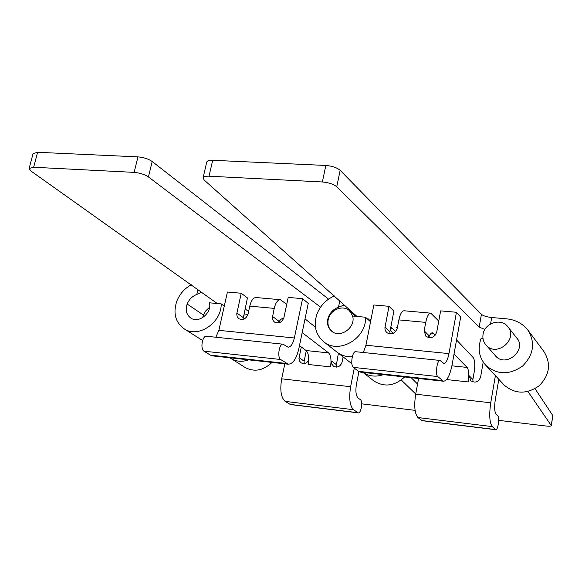 <?xml version="1.0" encoding="UTF-8"?>
<svg xmlns="http://www.w3.org/2000/svg" width="582" height="582" viewBox="0 0 582 582"><rect width="100%" height="100%" fill="white"/><g stroke="black" fill="none" stroke-linecap="round" stroke-linejoin="round"><path stroke-width="0.87" d="M498.803 379.297L495.246 400.089C494.234 407.211 494.525 411.947 496.126 414.289L497.806 415.919C499.822 417.454 497.945 430.418 495.806 429.727L422.161 420.699L417.949 417.556C414.682 413.722 413.926 405.93 415.686 394.189L418.589 378.504M495.806 429.727L492.263 426.606L417.949 417.556M363.313 352.503L365.947 345.228L448.962 353.623L456.441 312.272L440.632 310.875L436.747 332.009C434.412 337.625 430.775 339.03 425.849 336.236L424.176 330.816L425.748 322.377C427.006 316.361 428.687 313.291 430.782 313.16L438.755 321.075M456.557 339.946L473.195 357.581C474.89 360.193 475.232 364.987 474.206 371.971L472.89 379.471L473.013 381.988M365.947 345.228L373.84 304.968L389.009 306.314L393.898 311.079L389.947 331.645L389.925 333.952M389.009 306.314L384.884 327.986L385.306 330.561L386.775 332.62C391.548 335.13 395.047 333.682 397.266 328.255L398.859 319.896C400.154 313.931 401.9 310.897 404.104 310.773L430.695 313.152M428.716 337.487C429.909 334.264 431.189 332.693 432.557 332.773L435.321 335.108M454.011 354.103L467.12 367.424C468.866 370.007 469.223 374.844 468.183 381.923L446.62 379.566M483.213 362.091L480.601 377.063C478.549 382.09 475.29 383.312 470.816 380.744L469.259 375.848L468.183 381.923M415.686 394.189L490.735 402.795L495.406 375.637M456.441 312.272L460.675 317.074L452.09 364.805C449.937 375.463 447.071 380.941 443.469 381.232L437.744 376.547C435.009 374.532 437.162 359.581 440.057 360.447L443.804 363.423C445.95 363.255 447.674 359.989 448.962 353.623M428.752 337.691L428.752 335.385L424.176 330.816M360.28 372.102L358.447 371.345L353.347 367.388C350.124 365.365 352.343 350.815 355.726 351.717L439.999 360.44M490.735 402.795C489.033 414.821 489.542 422.758 492.263 426.606M334.446 295.954C326.153 299.548 320.311 305.586 316.935 314.084C313.276 325.556 315.633 334.854 324.007 341.969C339.124 354.576 366.842 338.193 365.489 317.226L352.619 316.041C356.068 327.339 340.332 338.768 331.74 331.26C327.637 327.644 326.495 322.974 328.321 317.248L328.772 317.634M336.738 351.921L337.465 352.488C341.758 355.624 346.705 357.035 352.306 356.722C346.705 357.035 341.758 355.624 337.465 352.488L336.738 351.921M370.545 321.795L365.489 317.226M373.215 380.439L373.906 380.977C384.375 387.437 394.603 386.106 404.585 376.969M362.986 372.4C369.112 376.401 375.921 377.151 383.393 374.641C375.921 377.151 369.112 376.401 362.986 372.4M515.659 336.658L516.598 337.669C527.525 349.76 505.911 368.275 495.428 355.849L494.227 354.329M528.238 330.547L543.741 351.281C551.321 363.328 549.815 374.808 539.23 385.713C526.79 394.458 515.114 394.254 504.208 385.117L503.452 384.302M484.871 329.463L479.182 327.077L481.423 314.338C483.358 315.895 486.778 316.957 491.688 317.517L506.646 318.849C513.848 319.554 520.024 322.29 525.197 327.055L527.612 329.71C535.535 342.318 533.905 354.387 522.738 365.903C509.636 375.164 497.37 375.019 485.963 365.474C479.008 357.654 477.4 348.603 481.139 338.331L483.002 338.513M527.939 391.519L551.329 425.66C551.009 426.242 549.277 426.366 546.142 426.031L498.679 420.357M212.692 160.29L209.018 176.193C205.475 176.062 203.489 176.63 203.06 177.888L206.734 162.087C207.17 160.785 209.156 160.188 212.692 160.29L325.84 165.463C332.184 166.001 336.956 167.623 340.15 170.337L336.745 186.786L479.182 327.077M336.745 186.786C333.522 184.138 328.728 182.53 322.37 181.97L325.84 165.463M209.018 176.193L322.37 181.97M203.06 177.888L204.202 180.071L356.999 316.441M371.047 319.22L367.307 318.871M395.52 331.696L390.842 326.982M397.251 328.343L396.182 327.2L397.528 326.866M535.025 388.674L552.827 415.606L551.329 425.66M392.042 328.292L390.617 328.153M481.423 314.338L340.15 170.337M344.129 305.004L338.491 307.216C333.661 309.035 330.27 312.381 328.321 317.248M397.324 327.957L396.342 327.026M333.77 332.504L332.184 331.478C328.692 328.517 327.353 324.589 328.19 319.693C329.783 310.01 342.667 304.422 349.331 310.592L352.801 316.055M415.082 410.354L361.677 403.835M415.715 394.014L401.253 379.973M37.612 152.288L33.661 167.252L29.129 168.482L33.072 153.59L37.612 152.288L137.949 156.878C143.652 157.366 148.395 158.908 152.186 161.498L148.439 176.943L320.573 307.143M148.439 176.943C144.62 174.411 139.862 172.89 134.144 172.374L137.949 156.878M33.661 167.252L134.144 172.374M29.129 168.482L30.919 171.006L217.275 303.528M224.39 305.594L223.473 305.506M245.044 308.867L248.609 311.486M215.835 337.233L218.868 330.343L227.417 292.026L241.232 293.248L247.437 297.933L243.014 319.38M286.737 304.313L280.342 299.708C277.672 299.781 275.635 302.669 274.231 308.387L272.369 317.837L273.045 320.464L274.486 322.093C278.822 323.963 281.972 322.435 283.943 317.496L288.199 297.402L302.575 298.668L308.249 303.389L298.813 348.785C296.405 358.912 292.87 364.048 288.221 364.194L280.626 359.494C277.01 357.472 279.273 343.264 283.056 344.195L288.01 347.17C290.789 347.083 292.906 344.027 294.354 337.982L302.575 298.668M305.026 318.892L315.429 327.186M191.274 284.773C184.61 288.425 179.794 293.859 176.841 301.069C172.876 313.152 175.371 322.435 184.305 328.917C198.295 338.448 221.669 322.697 221.196 303.884L209.462 302.8C212.074 312.934 198.826 323.781 190.838 318.085C186.407 314.789 185.185 310.104 187.164 304.044L203.409 315.007L202.674 317.627M200.099 338.928L202.645 340.339M224.274 306.081L221.196 303.884M244.724 367.227L245.291 367.591C254.516 372.276 263.413 370.545 271.983 362.411M229.912 357.792L231.141 358.614C236.459 361.691 242.294 362.099 248.652 359.851M411.205 377.696L417.556 384.084M328.575 299.133L152.186 161.498M247.896 314.629L243.683 315.08M209.542 307.318L205.897 310.686L203.409 315.007M201.401 292.266L196.811 294.448C192.329 296.202 189.114 299.395 187.164 304.044M358.905 371.658L356.424 384.302C355.362 391.119 355.915 395.687 358.105 398.015L360.367 399.652C363.073 401.216 361.095 413.627 358.25 412.871L290.491 404.563L285.165 401.391C281.004 397.586 279.84 390.064 281.673 378.824L284.824 363.823M358.25 412.871L353.492 409.706L285.165 401.391M241.232 293.248L236.728 313.989L237.201 316.717L238.875 318.725C243.072 320.435 246.128 318.892 248.041 314.084L249.773 306.125C251.206 300.458 253.294 297.598 256.044 297.54L280.226 299.701M308.104 364.448C309.202 357.726 308.547 353.092 306.125 350.546L328.604 352.903C330.94 355.457 331.558 360.12 330.467 366.893L308.104 364.448M299.468 345.628L306.125 350.546M278.516 322.923C279.927 319.889 281.506 318.427 283.252 318.536L283.609 318.609M302.174 332.62L328.604 352.903M343.111 356.904L342.056 362.2C340.325 366.645 337.473 367.991 333.508 366.245L331.827 364.012L331.638 361.08L330.467 366.893M336.469 367.118L336.425 364.703L338.389 353.216M281.673 378.824L350.619 386.724L354.285 368.122M301.287 346.974L298.973 358.461L299.432 360.942L300.989 362.775C303.928 364.259 306.474 363.488 308.62 360.469M278.385 322.945L278.487 320.922L272.514 316.412M212.677 355.9L210.393 355.122L204.027 351.186C200.026 349.156 202.325 335.312 206.501 336.265L282.976 344.188M304.139 363.532L304.131 361.204L306.299 350.691M350.619 386.724C348.822 398.226 349.775 405.887 353.492 409.706M483.067 334.308C484.537 322.959 501.051 317.736 507.715 326.597C518.809 338.862 496.781 357.77 486.145 345.155C483.453 342.1 482.427 338.484 483.067 334.308M421.775 420.531L495.486 429.56M469.259 375.848L472.89 379.471M433.554 333.311L431.386 333.108M451.894 365.823L467.12 367.424M358.447 371.345L442.058 380.512M353.347 367.388L437.744 376.547M425.748 322.377L398.859 319.896M384.993 327.091L389.947 331.645M551.256 425.42L552.827 415.606M491.688 317.517L490.575 323.927M338.491 307.216L339.808 300.719M396.378 327.062L396.306 327.455M390.216 330.234L393.476 333.253L390.209 330.263M196.811 294.448L197.938 289.501M290.011 404.388L357.821 412.696M331.638 361.08L336.425 364.703M283.449 318.987L281.768 318.827M210.393 355.122L286.359 363.452M204.027 351.186L280.626 359.494M218.868 330.343L294.354 337.982M274.231 308.387L249.773 306.125M299.083 357.588L304.131 361.204M236.867 313.029L243.145 317.525M360.105 372.087L443.469 381.232M324.007 341.969L351.87 363.75M373.906 380.977L362.928 372.393M516.94 338.091L516.598 337.669M504.208 385.117L485.963 365.474M355.806 316.332L349.673 310.897M332.809 331.995L332.184 331.478M184.305 328.917L200.703 339.313M245.291 367.591L231.141 358.614M212.452 355.878L288.221 364.194M517.704 339.233L508.064 327.033M496.402 356.795L486.145 345.155"/></g></svg>
